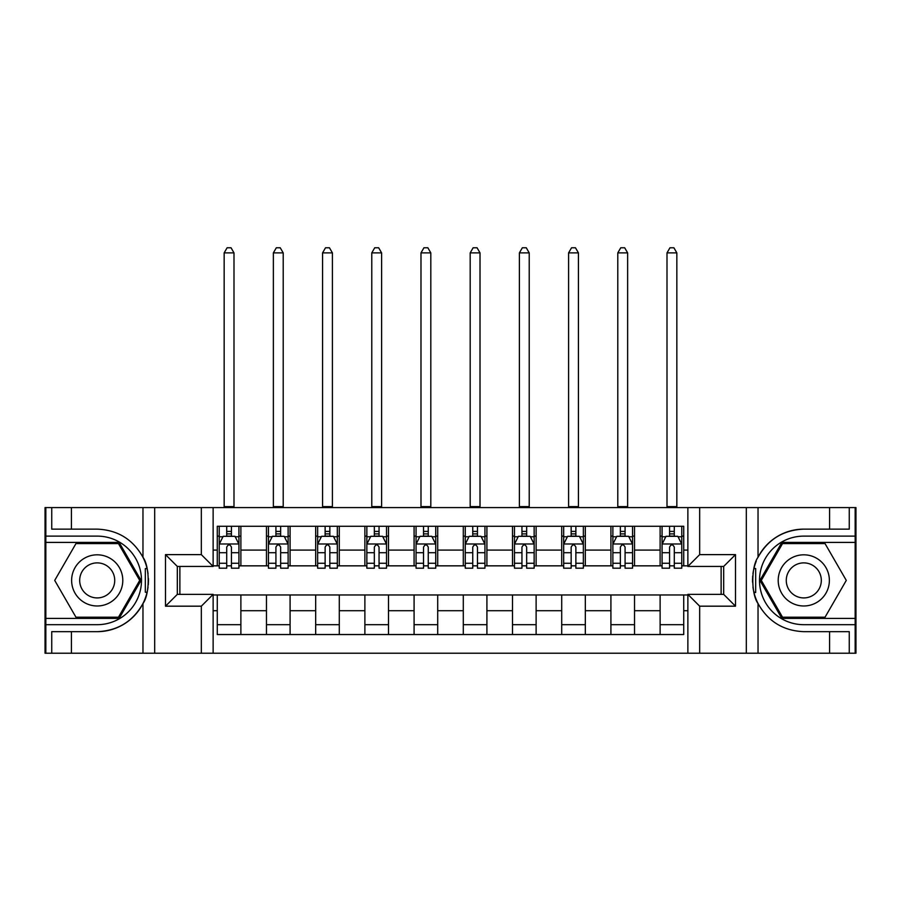 <?xml version="1.0" encoding="UTF-8"?>
<svg xmlns="http://www.w3.org/2000/svg" width="901" height="901" viewBox="0 0 901 901"><rect width="100%" height="100%" fill="white"/><g stroke="black" fill="none" stroke-linecap="round" stroke-linejoin="round"><path stroke-width="1.35" d="M855.162 618.39L855.162 653.225L855.95 653.225L855.95 507.578L855.162 507.578L855.162 542.413L781.865 542.413L759.926 580.402L781.865 618.39L855.162 618.39L855.162 542.413M213.132 653.225L687.868 653.225L687.868 594.378L723.683 594.378L723.683 566.425L687.868 566.425L687.868 507.578L213.132 507.578L213.132 566.425L177.317 566.425L177.317 594.378L213.132 594.378L213.132 653.225L71.427 653.225L71.427 631.669L97.207 631.669A51.267 51.267 0 0 0 147.021 592.531L145.331 592.227L147.1 592.227A51.267 51.267 0 0 0 148.046 587.069M45.838 542.413L45.838 507.578L45.05 507.578L45.05 653.225L45.838 653.225L45.838 618.39L119.135 618.39L141.074 580.402L119.135 542.413L45.838 542.413L45.838 618.39M213.132 594.964L217.265 594.964L217.265 634.529L683.735 634.529L683.735 594.964L687.868 594.964M217.265 610.709L213.132 610.709M213.132 550.094L217.265 550.094L217.265 565.839L213.132 565.839M687.868 565.839L683.735 565.839L683.735 526.274L217.265 526.274L217.265 550.094M683.735 550.094L687.868 550.094M687.868 610.709L683.735 610.709M179.873 566.425L179.873 594.378M660.118 526.274L660.118 565.839L662.077 565.839M669.556 565.839L674.286 565.839M681.764 565.839L683.735 565.839M660.118 565.839L632.558 565.839M610.912 526.274L610.912 565.839L612.871 565.839M620.361 565.839L625.08 565.839M610.912 565.839L583.352 565.839M561.706 526.274L561.706 565.839L563.677 565.839M571.155 565.839L575.874 565.839M561.706 565.839L534.147 565.839M512.5 526.274L512.5 565.839L514.471 565.839M521.949 565.839L526.668 565.839M512.5 565.839L484.941 565.839M463.294 526.274L463.294 565.839L465.265 565.839M472.743 565.839L477.462 565.839M463.294 565.839L435.735 565.839M414.088 526.274L414.088 565.839L416.059 565.839M423.538 565.839L428.257 565.839M414.088 565.839L386.529 565.839M364.882 526.274L364.882 565.839L366.853 565.839M374.332 565.839L379.051 565.839M364.882 565.839L337.323 565.839M315.677 526.274L315.677 565.839L317.648 565.839M325.126 565.839L329.845 565.839M315.677 565.839L288.129 565.839M266.471 526.274L266.471 565.839L268.442 565.839M275.92 565.839L280.639 565.839M266.471 565.839L238.923 565.839M217.265 565.839L219.236 565.839M226.714 565.839L231.444 565.839M721.127 594.378L721.127 566.425M217.265 594.964L240.882 594.964L240.882 634.529M683.735 594.964L240.882 594.964M240.882 526.274L240.882 565.839M217.265 536.118L219.236 536.118M226.714 536.118L231.444 536.118M238.923 536.118L240.882 536.118M217.265 624.686L240.882 624.686M266.471 594.964L266.471 634.529M290.088 526.274L290.088 565.839M266.471 536.118L268.442 536.118M275.92 536.118L280.639 536.118M288.129 536.118L290.088 536.118M290.088 594.964L290.088 634.529M266.471 624.686L290.088 624.686M315.677 594.964L315.677 634.529M339.294 594.964L339.294 634.529M315.677 624.686L339.294 624.686M339.294 526.274L339.294 565.839M315.677 536.118L317.648 536.118M325.126 536.118L329.845 536.118M337.323 536.118L339.294 536.118M364.882 594.964L364.882 634.529M388.5 594.964L388.5 634.529M364.882 624.686L388.5 624.686M388.5 526.274L388.5 565.839M364.882 536.118L366.853 536.118M374.332 536.118L379.051 536.118M386.529 536.118L388.5 536.118M414.088 594.964L414.088 634.529M437.706 594.964L437.706 634.529M414.088 624.686L437.706 624.686M437.706 526.274L437.706 565.839M414.088 536.118L416.059 536.118M423.538 536.118L428.257 536.118M435.735 536.118L437.706 536.118M463.294 594.964L463.294 634.529M486.912 594.964L486.912 634.529M463.294 624.686L486.912 624.686M486.912 526.274L486.912 565.839M463.294 536.118L465.265 536.118M472.743 536.118L477.462 536.118M484.941 536.118L486.912 536.118M512.5 594.964L512.5 634.529M536.118 594.964L536.118 634.529M512.5 624.686L536.118 624.686M536.118 526.274L536.118 565.839M512.5 536.118L514.471 536.118M521.949 536.118L526.668 536.118M534.147 536.118L536.118 536.118M561.706 594.964L561.706 634.529M585.323 594.964L585.323 634.529M561.706 624.686L585.323 624.686M585.323 526.274L585.323 565.839M561.706 536.118L563.677 536.118M571.155 536.118L575.874 536.118M583.352 536.118L585.323 536.118M610.912 594.964L610.912 634.529M634.529 594.964L634.529 634.529M610.912 624.686L634.529 624.686M634.529 526.274L634.529 565.839M610.912 536.118L612.871 536.118M620.361 536.118L625.08 536.118M632.558 536.118L634.529 536.118M660.118 594.964L660.118 634.529M660.118 624.686L683.735 624.686M660.118 536.118L662.077 536.118M669.556 536.118L674.286 536.118M681.764 536.118L683.735 536.118M231.444 531.399L226.714 531.399M238.923 563.26L231.444 563.26L231.444 568.193L238.923 568.193L238.923 544.181L234.981 536.309L223.178 536.309L219.236 544.181L219.236 568.193L226.714 568.193L226.714 563.26L219.236 563.26M219.236 544.181L219.236 526.274M238.923 544.181L238.923 526.274M226.714 536.309L226.714 526.274M231.444 526.274L231.444 536.309M231.444 563.26L231.444 547.144C229.868 544.103 228.291 544.103 226.714 547.144L226.714 563.26M224.158 507.578L224.158 252.888L234.001 252.888L231.05 247.775L227.108 247.775L224.158 252.888M234.001 507.578L234.001 252.888M148.046 573.746A51.267 51.267 0 0 0 147.1 568.61L145.331 568.61L145.331 592.227M145.331 568.61L147.032 568.306A51.267 51.267 0 0 0 142.966 557.28C132.965 539.361 117.716 529.979 97.207 529.135L71.427 529.135L71.427 507.578L45.838 507.578M97.207 631.669C117.716 630.824 132.965 621.442 142.966 603.524C149.926 594.345 149.926 566.47 142.966 557.28L142.966 507.578L71.427 507.578M201.328 653.225L201.328 606.182L165.502 606.182L165.502 554.622L201.328 554.622L201.328 507.578L154.69 507.578L154.69 653.225M45.838 624.686L97.207 624.686A44.284 44.284 0 0 0 141.491 580.402A44.284 44.284 0 0 0 97.207 536.118L45.838 536.118M71.427 653.225L45.838 653.225M142.966 507.578L154.69 507.578M201.328 507.578L213.132 507.578M71.427 631.669L51.74 631.669L51.74 653.225M71.427 529.135L51.74 529.135L51.74 507.578M201.328 606.182L213.132 594.378M165.502 606.182L177.317 594.378M165.502 554.622L177.317 566.425M201.328 554.622L213.132 566.425M148.293 584.805L148.474 580.571M148.474 580.244L148.451 578.6M147.944 573.002L147.674 571.335M687.868 507.578L829.573 507.578L829.573 529.135L803.793 529.135A51.267 51.267 0 0 0 758.034 557.28C751.074 566.459 751.074 594.333 758.034 603.524A51.267 51.267 0 0 1 753.968 592.498L755.669 592.498L755.669 568.576L753.9 568.576A51.267 51.267 0 0 0 752.954 573.734M752.954 587.058A51.267 51.267 0 0 0 753.9 592.194L755.669 592.194M756.232 561.255A51.267 51.267 0 0 0 753.979 568.272L755.669 568.576M829.573 653.225L758.034 653.225L758.034 603.524C768.035 621.442 783.284 630.824 803.793 631.669L829.573 631.669L829.573 653.225L855.162 653.225M803.793 529.135C783.284 529.979 768.035 539.361 758.034 557.28L758.034 507.578M699.672 507.578L699.672 554.622L735.498 554.622L735.498 606.182L699.672 606.182L699.672 653.225L746.31 653.225L746.31 507.578M855.162 536.118L803.793 536.118A44.284 44.284 0 0 0 759.509 580.402A44.284 44.284 0 0 0 803.793 624.686L855.162 624.686M829.573 507.578L855.162 507.578M758.034 653.225L746.31 653.225M699.672 653.225L687.868 653.225M829.573 529.135L849.26 529.135L849.26 507.578M829.573 631.669L849.26 631.669L849.26 653.225M699.672 554.622L687.868 566.425M735.498 554.622L723.683 566.425M735.498 606.182L723.683 594.378M699.672 606.182L687.868 594.378M752.707 575.998L752.526 580.233M752.526 580.559L752.549 582.204M753.056 587.801L753.326 589.468M280.639 531.399L275.92 531.399M288.129 563.26L280.639 563.26L280.639 568.193L288.129 568.193L288.129 544.181L284.187 536.309L272.372 536.309L268.442 544.181L268.442 568.193L275.92 568.193L275.92 563.26L268.442 563.26M268.442 544.181L268.442 526.274M288.129 544.181L288.129 526.274M275.92 536.309L275.92 526.274M280.639 526.274L280.639 536.309M280.639 563.26L280.639 547.144C279.073 544.103 277.497 544.103 275.92 547.144L275.92 563.26M273.363 507.578L273.363 252.888L283.207 252.888L280.245 247.775L276.314 247.775L273.363 252.888M283.207 507.578L283.207 252.888M329.845 531.399L325.126 531.399M337.323 563.26L329.845 563.26L329.845 568.193L337.323 568.193L337.323 544.181L333.393 536.309L321.578 536.309L317.648 544.181L317.648 568.193L325.126 568.193L325.126 563.26L317.648 563.26M317.648 544.181L317.648 526.274M337.323 544.181L337.323 526.274M325.126 536.309L325.126 526.274M329.845 526.274L329.845 536.309M329.845 563.26L329.845 547.144C328.279 544.103 326.703 544.103 325.126 547.144L325.126 563.26M322.569 507.578L322.569 252.888L332.413 252.888L329.451 247.775L325.52 247.775L322.569 252.888M332.413 507.578L332.413 252.888M379.051 531.399L374.332 531.399M386.529 563.26L379.051 563.26L379.051 568.193L386.529 568.193L386.529 544.181L382.598 536.309L370.784 536.309L366.853 544.181L366.853 568.193L374.332 568.193L374.332 563.26L366.853 563.26M366.853 544.181L366.853 526.274M386.529 544.181L386.529 526.274M374.332 536.309L374.332 526.274M379.051 526.274L379.051 536.309M379.051 563.26L379.051 547.144C377.485 544.103 375.908 544.103 374.332 547.144L374.332 563.26M371.775 507.578L371.775 252.888L381.607 252.888L378.657 247.775L374.726 247.775L371.775 252.888M381.607 507.578L381.607 252.888M428.257 531.399L423.538 531.399M435.735 563.26L428.257 563.26L428.257 568.193L435.735 568.193L435.735 544.181L431.804 536.309L419.99 536.309L416.059 544.181L416.059 568.193L423.538 568.193L423.538 563.26L416.059 563.26M416.059 544.181L416.059 526.274M435.735 544.181L435.735 526.274M423.538 536.309L423.538 526.274M428.257 526.274L428.257 536.309M428.257 563.26L428.257 547.144C426.691 544.103 425.114 544.103 423.538 547.144L423.538 563.26M420.981 507.578L420.981 252.888L430.813 252.888L427.862 247.775L423.932 247.775L420.981 252.888M430.813 507.578L430.813 252.888M84.412 558.248A25.588 25.588 0 0 0 75.053 593.196A25.588 25.588 0 0 0 110.001 602.555A25.588 25.588 0 0 0 119.371 567.607A25.588 25.588 0 0 0 84.412 558.248M88.444 565.231A17.513 17.513 0 0 0 82.036 589.164A17.513 17.513 0 0 0 105.969 595.572A17.513 17.513 0 0 0 112.377 571.639A17.513 17.513 0 0 0 88.444 565.231M139.711 580.402L118.459 617.208L75.954 617.208L54.713 580.402L75.954 543.596L118.459 543.596L139.711 580.402M790.999 602.555A25.588 25.588 0 0 0 825.947 593.196A25.588 25.588 0 0 0 816.588 558.248A25.588 25.588 0 0 0 781.629 567.607A25.588 25.588 0 0 0 790.999 602.555M795.031 595.572A17.513 17.513 0 0 0 818.964 589.164A17.513 17.513 0 0 0 812.556 565.231A17.513 17.513 0 0 0 788.623 571.639A17.513 17.513 0 0 0 795.031 595.572M782.541 543.596L825.046 543.596L846.287 580.402L825.046 617.208L782.541 617.208L761.289 580.402L782.541 543.596M477.462 531.399L472.743 531.399M484.941 563.26L477.462 563.26L477.462 568.193L484.941 568.193L484.941 544.181L481.01 536.309L469.196 536.309L465.265 544.181L465.265 568.193L472.743 568.193L472.743 563.26L465.265 563.26M465.265 544.181L465.265 526.274M484.941 544.181L484.941 526.274M472.743 536.309L472.743 526.274M477.462 526.274L477.462 536.309M477.462 563.26L477.462 547.144C475.897 544.103 474.32 544.103 472.743 547.144L472.743 563.26M470.187 507.578L470.187 252.888L480.019 252.888L477.068 247.775L473.138 247.775L470.187 252.888M480.019 507.578L480.019 252.888M526.668 531.399L521.949 531.399M534.147 563.26L526.668 563.26L526.668 568.193L534.147 568.193L534.147 544.181L530.216 536.309L518.402 536.309L514.471 544.181L514.471 568.193L521.949 568.193L521.949 563.26L514.471 563.26M514.471 544.181L514.471 526.274M534.147 544.181L534.147 526.274M521.949 536.309L521.949 526.274M526.668 526.274L526.668 536.309M526.668 563.26L526.668 547.144C525.092 544.103 523.526 544.103 521.949 547.144L521.949 563.26M519.393 507.578L519.393 252.888L529.225 252.888L526.274 247.775L522.343 247.775L519.393 252.888M529.225 507.578L529.225 252.888M575.874 531.399L571.155 531.399M583.352 563.26L575.874 563.26L575.874 568.193L583.352 568.193L583.352 544.181L579.422 536.309L567.607 536.309L563.677 544.181L563.677 568.193L571.155 568.193L571.155 563.26L563.677 563.26M563.677 544.181L563.677 526.274M583.352 544.181L583.352 526.274M571.155 536.309L571.155 526.274M575.874 526.274L575.874 536.309M575.874 563.26L575.874 547.144C574.297 544.103 572.732 544.103 571.155 547.144L571.155 563.26M568.587 507.578L568.587 252.888L578.431 252.888L575.48 247.775L571.549 247.775L568.587 252.888M578.431 507.578L578.431 252.888M625.08 531.399L620.361 531.399M632.558 563.26L625.08 563.26L625.08 568.193L632.558 568.193L632.558 544.181L628.628 536.309L616.813 536.309L612.871 544.181L612.871 568.193L620.361 568.193L620.361 563.26L612.871 563.26M612.871 544.181L612.871 526.274M632.558 544.181L632.558 526.274M620.361 536.309L620.361 526.274M625.08 526.274L625.08 536.309M625.08 563.26L625.08 547.144C623.503 544.103 621.938 544.103 620.361 547.144L620.361 563.26M617.793 507.578L617.793 252.888L627.637 252.888L624.686 247.775L620.755 247.775L617.793 252.888M627.637 507.578L627.637 252.888M674.286 531.399L669.556 531.399M681.764 563.26L674.286 563.26L674.286 568.193L681.764 568.193L681.764 544.181L677.822 536.309L666.019 536.309L662.077 544.181L662.077 568.193L669.556 568.193L669.556 563.26L662.077 563.26M662.077 544.181L662.077 526.274M681.764 544.181L681.764 526.274M669.556 536.309L669.556 526.274M674.286 526.274L674.286 536.309M674.286 563.26L674.286 547.144C672.709 544.103 671.132 544.103 669.556 547.144L669.556 563.26M666.999 507.578L666.999 252.888L676.842 252.888L673.892 247.775L669.95 247.775L666.999 252.888M676.842 507.578L676.842 252.888M266.471 610.709L240.882 610.709M266.471 550.094L240.882 550.094M315.677 550.094L290.088 550.094M315.677 610.709L290.088 610.709M364.882 550.094L339.294 550.094M364.882 610.709L339.294 610.709M414.088 550.094L388.5 550.094M414.088 610.709L388.5 610.709M463.294 550.094L437.706 550.094M463.294 610.709L437.706 610.709M512.5 550.094L486.912 550.094M512.5 610.709L486.912 610.709M561.706 550.094L536.118 550.094M561.706 610.709L536.118 610.709M610.912 550.094L585.323 550.094M610.912 610.709L585.323 610.709M660.118 550.094L634.529 550.094M660.118 610.709L634.529 610.709M238.821 543.99L219.337 543.99M219.236 536.782L222.941 536.782M235.217 536.782L238.923 536.782M226.714 552.707L219.236 552.707M238.923 552.707L231.444 552.707M231.444 533.899L226.714 533.899M224.158 506.599L234.001 506.599M142.966 653.225L142.966 603.524M288.027 543.99L268.543 543.99M268.442 536.782L272.136 536.782M284.423 536.782L288.129 536.782M275.92 552.707L268.442 552.707M288.129 552.707L280.639 552.707M280.639 533.899L275.92 533.899M273.363 506.599L283.207 506.599M337.233 543.99L317.749 543.99M317.648 536.782L321.342 536.782M333.629 536.782L337.323 536.782M325.126 552.707L317.648 552.707M337.323 552.707L329.845 552.707M329.845 533.899L325.126 533.899M322.569 506.599L332.413 506.599M386.439 543.99L366.955 543.99M366.853 536.782L370.548 536.782M382.835 536.782L386.529 536.782M374.332 552.707L366.853 552.707M386.529 552.707L379.051 552.707M379.051 533.899L374.332 533.899M371.775 506.599L381.607 506.599M435.645 543.99L416.149 543.99M416.059 536.782L419.753 536.782M432.041 536.782L435.735 536.782M423.538 552.707L416.059 552.707M435.735 552.707L428.257 552.707M428.257 533.899L423.538 533.899M420.981 506.599L430.813 506.599M484.851 543.99L465.355 543.99M465.265 536.782L468.959 536.782M481.247 536.782L484.941 536.782M472.743 552.707L465.265 552.707M484.941 552.707L477.462 552.707M477.462 533.899L472.743 533.899M470.187 506.599L480.019 506.599M534.045 543.99L514.561 543.99M514.471 536.782L518.165 536.782M530.452 536.782L534.147 536.782M521.949 552.707L514.471 552.707M534.147 552.707L526.668 552.707M526.668 533.899L521.949 533.899M519.393 506.599L529.225 506.599M583.251 543.99L563.767 543.99M563.677 536.782L567.371 536.782M579.658 536.782L583.352 536.782M571.155 552.707L563.677 552.707M583.352 552.707L575.874 552.707M575.874 533.899L571.155 533.899M568.587 506.599L578.431 506.599M632.457 543.99L612.973 543.99M612.871 536.782L616.577 536.782M628.864 536.782L632.558 536.782M620.361 552.707L612.871 552.707M632.558 552.707L625.08 552.707M625.08 533.899L620.361 533.899M617.793 506.599L627.637 506.599M681.663 543.99L662.179 543.99M662.077 536.782L665.783 536.782M678.059 536.782L681.764 536.782M669.556 552.707L662.077 552.707M681.764 552.707L674.286 552.707M674.286 533.899L669.556 533.899M666.999 506.599L676.842 506.599"/></g></svg>
